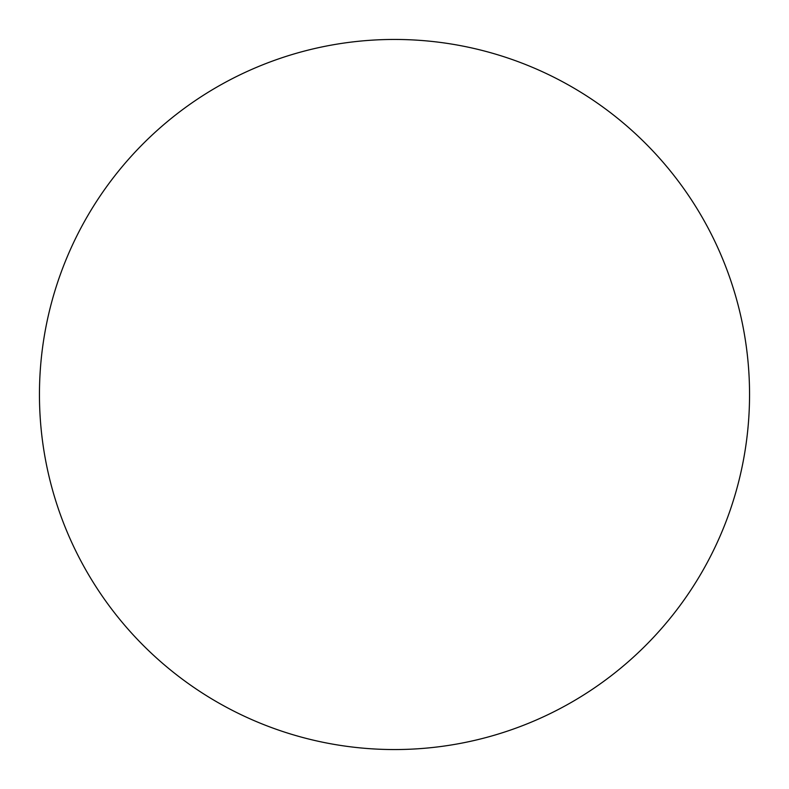 <?xml version="1.0" encoding="UTF-8"?>
<svg xmlns="http://www.w3.org/2000/svg" width="789" height="789" viewBox="0 0 789 789"><rect width="100%" height="100%" fill="white"/><g stroke="black" fill="none" stroke-linecap="round" stroke-linejoin="round"><path stroke-width="1.18" d="M39.45 394.5A355.05 355.05 0 0 0 394.5 749.55A355.05 355.05 0 0 0 749.55 394.5A355.05 355.05 0 0 0 394.5 39.45A355.05 355.05 0 0 0 39.45 394.5"/></g></svg>

